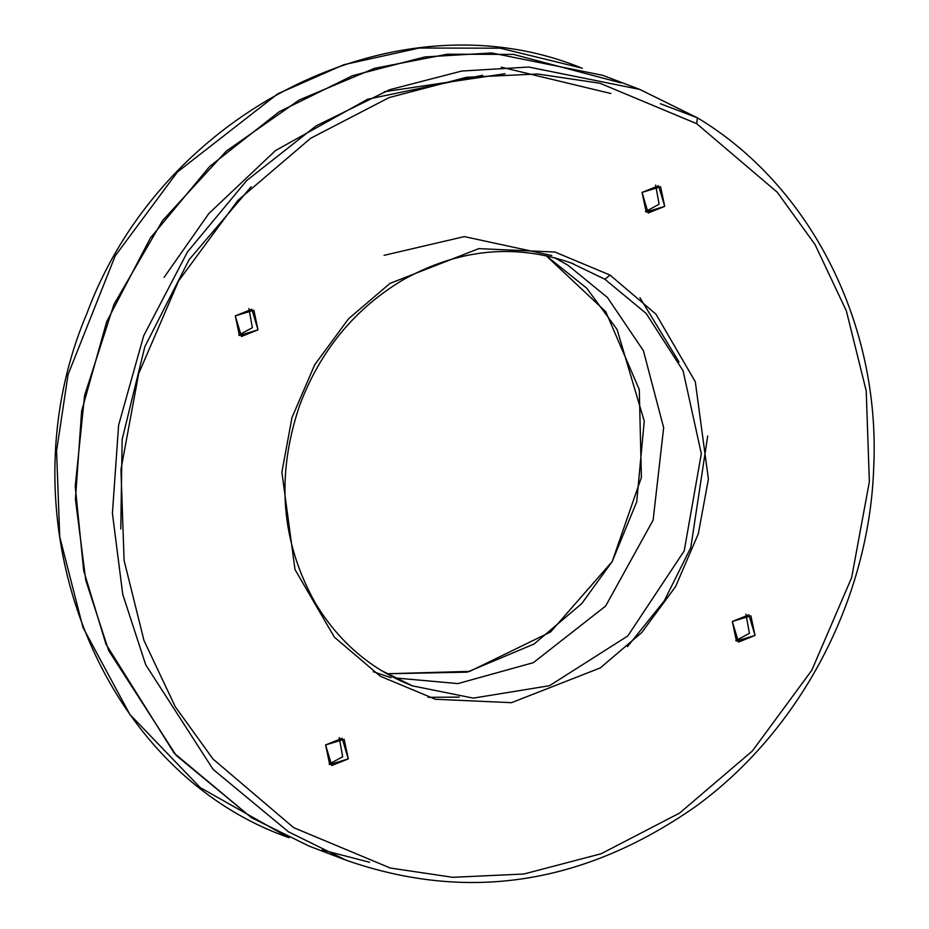 <?xml version="1.0" encoding="UTF-8"?>
<svg xmlns="http://www.w3.org/2000/svg" width="929" height="929" viewBox="0 0 929 929"><rect width="100%" height="100%" fill="white"/><g stroke="black" fill="none" stroke-linecap="round" stroke-linejoin="round"><path stroke-width="1.39" d="M459.24 697.122L428.083 697.319L459.24 697.122M394.407 677.868L457.962 683.581L533.374 662.656L605.65 606.033L653.122 520.135L663.654 427.688L643.414 350.721L607.427 297.466L567.909 265.183L607.427 297.466L643.414 350.732L663.654 427.7L653.122 520.147L605.627 606.056L533.351 662.667L457.927 683.593L394.384 677.868M697.679 117.995L639.721 89.405L697.365 117.809L660.38 103.711L697.365 117.809L639.721 89.405L528.752 67.051L461.783 71.034L389.599 89.73L316.069 125.903L246.638 180.586L187.391 252.073L143.67 335.822L118.61 425.238L112.421 513.331L122.744 594.363L145.69 664.734L213.089 769.386L288.454 831.803L346.099 860.196L288.454 831.803L213.089 769.386L145.69 664.734L122.744 594.363L112.421 513.331L118.61 425.238L143.67 335.822L187.391 252.073L246.638 180.586L316.069 125.903L389.599 89.73L461.783 71.034L528.752 67.051L639.721 89.405L602.735 75.319L491.766 52.965L424.797 56.948L352.614 75.644L279.083 111.817L209.64 166.488L150.393 237.987L106.684 321.736L81.624 411.152L75.435 499.245L85.758 580.277L108.705 650.637L176.104 755.3L251.469 817.706L174.246 753.245L105.964 644.145L83.691 570.673L75.226 486.366L84.609 395.406L113.988 304.306L162.54 220.626L226.281 151.125L299.15 100.018L374.608 68.293L447.267 54.207L513.516 54.405L621.025 82.89M696.727 123.708L600.006 83.273L537.601 73.995L466.451 77.293L389.158 97.568L310.658 138.27L237.917 200.35L178.554 280.999L138.688 373.621L120.944 469.528L124.091 560.419L143.949 640.418L175.244 706.714L213.008 759.028L293.587 827.611L390.296 868.034L452.713 877.313L523.863 874.015L601.156 853.739L679.656 813.038L752.397 750.957L811.76 670.32L851.626 577.687L869.358 481.791L866.223 390.9L846.365 310.89L815.07 244.594L777.306 192.291L696.727 123.708L777.306 192.291L815.07 244.594L846.365 310.89L866.223 390.9L869.358 481.791L851.626 577.687L811.76 670.32L752.397 750.957L679.656 813.038L601.156 853.739L523.863 874.015L452.713 877.313L390.296 868.034L293.587 827.611L213.008 759.028L175.244 706.714L143.949 640.418L124.091 560.419L120.944 469.528L138.688 373.621L178.554 280.999L237.917 200.35L310.658 138.27L389.158 97.568L466.451 77.293L537.601 73.995L600.006 83.273L696.727 123.708L697.365 117.809L696.727 123.708M325.591 744.942L344.16 739.31L348.282 758.9L329.714 764.532L325.591 744.942L331.746 765.542L348.282 758.9L342.127 738.3L325.591 744.942M732.319 621.478L750.899 615.834L755.022 635.424L736.442 641.068L732.319 621.478L738.485 642.067L755.022 635.424L748.855 614.835L732.319 621.478M642.032 192.419L660.6 186.775L664.723 206.366L646.154 212.009L642.032 192.419L648.187 213.008L664.723 206.366L658.556 185.777L642.032 192.419M235.292 315.883L253.872 310.24L257.995 329.841L239.415 335.474L235.292 315.883L241.459 336.472L257.995 329.841L251.829 309.241L235.292 315.883M570.638 262.721L604.895 279.269L646.178 313.456L683.082 370.776L701.314 453.7L684.197 550.92L627.807 635.947L549.503 685.707L473.291 698.132L412.511 685.881L380.936 670.332L412.511 685.881L473.291 698.132L549.503 685.707L627.807 635.947L684.197 550.92L701.314 453.7L683.082 370.776L646.178 313.456L604.895 279.269L610.028 275.077L655.955 314.165L695.31 381.761L708.409 479.155L698.306 533.803L675.58 586.594L641.753 632.544L600.297 667.928L511.519 702.672L435.399 699.27L380.286 676.231L334.359 637.143L295.004 569.558L281.893 472.164L292.008 417.504L314.734 364.725L348.561 318.763L390.017 283.38L478.795 248.635L554.915 252.038L610.028 275.077L554.915 252.038L478.795 248.635L390.017 283.38L348.561 318.763L314.734 364.725L292.008 417.504L281.893 472.164L295.004 569.558L334.359 637.143L380.286 676.231L435.399 699.27L511.519 702.672L600.297 667.928L641.753 632.544L675.58 586.594L698.306 533.803L708.409 479.155L695.31 381.761L655.955 314.165L610.028 275.077L604.895 279.269L570.743 262.756M251.469 817.706L309.113 846.11L346.099 860.196C466.997 902.407 583.238 884.71 694.811 807.104C800.194 731.053 869.393 599.588 873.724 467.252C880.576 324.395 810.901 186.055 697.528 117.878L697.365 117.809M554.485 257.658L567.909 265.183M120.793 528.973L122.152 439.417L144.819 346.749L189.086 259.714L251.144 186.775M707.701 435.991L690.781 547.634L664.212 600.947L627.447 646.677M238.788 335.055L252.386 327.705L248.891 308.521L252.386 327.705L238.788 335.055M645.516 211.591L659.114 204.229L655.63 185.057L659.114 204.229L645.516 211.591M735.814 640.65L749.413 633.299L745.917 614.115L749.413 633.299L735.814 640.65M342.685 756.763L339.19 737.591L342.685 756.763L329.087 764.114M505.121 73.705L384.2 91.762M501.254 67.167L610.841 93.504M482.569 75.284L367.64 99.229L275.483 150.579L208.828 213.542L164.108 277.353M581.6 68.038L500.197 48.192L419.234 48.041L343.962 64.658L277.829 93.759L177.393 172.016L115.184 255.928L68.084 374.503L56.576 450.879L59.735 536.811L82.936 627.389L129.839 714.413L200.176 787.548L288.489 837.47L200.176 787.548L129.839 714.413L82.936 627.389L59.735 536.811L56.576 450.879L68.084 374.503L115.184 255.928L177.393 172.016L277.829 93.759L343.962 64.658L419.234 48.041L500.197 48.192L581.6 68.038M369.614 862.263L322.073 849.977M546.066 255.638L586.652 288.106L617.077 329.481L644.25 421.104L636.713 501.857L612.211 561.522L581.74 603.618L534.094 643.994L467.206 672.143L386.812 673.792L467.206 672.143L534.094 643.994L581.74 603.618L612.211 561.522L636.713 501.857L644.25 421.127L617.088 329.505L586.675 288.129L546.101 255.661L605.743 311.679L639.28 389.576L641.405 477.367L612.211 561.522L550.63 631.941L469.714 671.388L386.778 673.769M384.049 255.347L464.291 236.605L551.803 255.521M390.981 677.682L373.261 671.702M679.053 361.996L639.942 297.686M412.511 685.881C371.345 669.821 338.946 642.183 315.291 602.979C280.964 541.746 275.762 475.834 299.695 405.265C320.238 350.697 354.541 308.974 402.594 280.117C458.949 248.566 515.862 243.096 573.321 263.72M289.198 837.749C97.324 770.896 -0.035 517.79 86.943 313.363C162.529 109.39 398.413 -7.583 582.309 68.316"/></g></svg>
